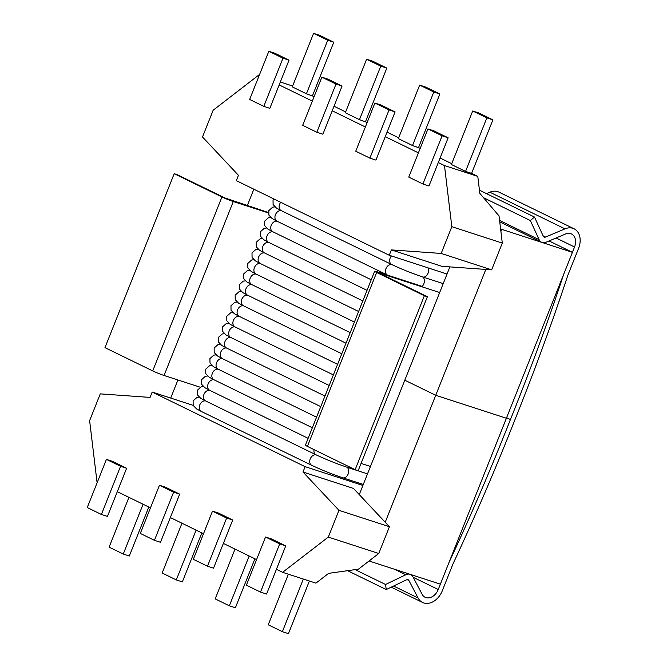 <?xml version="1.0" encoding="UTF-8"?>
<svg xmlns="http://www.w3.org/2000/svg" width="667" height="667" viewBox="0 0 667 667"><rect width="100%" height="100%" fill="white"/><g stroke="black" fill="none" stroke-linecap="round" stroke-linejoin="round"><path stroke-width="1" d="M358.462 569.151L328.614 573.362L315.925 583.15L282.608 572.319L328.306 537.085L378.773 553.493L358.462 569.151M193.18 405.369L152.193 392.054L150.067 397.407L100.275 393.872L89.62 420.635L96.973 481.749L97.432 481.974M389.42 526.73L338.953 510.33L302.993 472.019L353.468 488.427L389.42 526.73L378.773 553.493M338.953 510.33L328.306 537.085M499.033 215.916L502.301 243.088L451.826 226.68L444.48 165.566L477.789 176.396L479.831 193.372L499.033 215.916M259.33 75.154L258.838 74.996L213.148 110.23L202.501 136.985L238.452 175.296L236.326 180.649L389.253 255.261L391.387 249.908L441.179 253.443L491.654 269.843L502.301 243.088M491.654 269.843L441.854 266.316L391.387 249.908M260.514 592.088L246.373 585.184L265.541 537.018L271.594 538.986L285.743 545.889L266.575 594.055L260.514 592.088L279.681 543.922L285.743 545.889M207.479 566.208L193.33 559.313L212.498 511.139L218.559 513.106L232.7 520.01L213.532 568.176L207.479 566.208L226.647 518.042L232.7 520.01M154.436 540.328L140.295 533.433L159.463 485.259L165.516 487.227L179.665 494.13L160.497 542.296L154.436 540.328L173.603 492.163L179.665 494.13M302.993 472.019L305.127 466.667L362.906 485.451M152.193 392.054L305.127 466.667M117.3 491.671L150.475 507.854M170.343 517.55L203.51 533.733M223.387 543.422L256.553 559.605M276.421 569.301L282.608 572.319M101.392 514.457L87.252 507.554L106.42 459.388L112.481 461.356L126.622 468.251L107.454 516.425L101.392 514.457L120.569 466.283L126.622 468.251M292.613 86.043L280.34 81.983M441.179 253.443L451.826 226.68M477.789 176.396L471.602 173.378L465.549 171.411L451.401 164.507L472.703 110.989L478.756 112.956L492.896 119.852L486.843 117.884L465.549 171.411M448.141 137.794L428.973 185.968L422.92 183.992L408.771 177.097L427.939 128.923L434 130.899L448.141 137.794L442.088 135.826L422.92 183.992M420.227 148.307L412.506 145.531L398.357 138.628L419.66 85.109L425.713 87.077L439.861 93.98L433.8 92.004L412.506 145.531M395.097 111.914L375.93 160.088L369.877 158.121L355.736 151.217L374.904 103.051L380.957 105.019L395.097 111.914L389.044 109.947L369.877 158.121M367.183 122.428L359.463 119.651L345.323 112.748L366.617 59.23L372.678 61.197L386.818 68.101L380.765 66.133L359.463 119.651M342.063 86.035L322.895 134.209L316.833 132.241L302.693 125.338L321.861 77.172L327.914 79.14L342.063 86.035L336.001 84.067L316.833 132.241M345.648 111.923L334.017 106.245M314.149 96.548L306.428 93.772L292.279 86.868L313.582 33.35L319.635 35.318L333.783 42.221L327.722 40.253L306.428 93.772M398.691 137.802L387.06 132.124M258.838 74.996L259.296 75.221M279.173 84.917L312.339 101.101M332.208 110.789L365.383 126.972M385.251 136.668L418.417 152.851M438.294 162.548L444.48 165.566M289.019 60.163L269.852 108.329L263.798 106.361L249.65 99.458L268.818 51.292L274.879 53.26L289.019 60.163L282.966 58.196L263.798 106.361M451.734 163.682L440.103 158.004M389.253 255.261L447.04 274.045M472.703 110.989L486.843 117.884M471.602 173.378L492.896 119.852M427.939 128.923L442.088 135.826M419.66 85.109L433.8 92.004M418.559 147.499L439.861 93.98M374.904 103.051L389.044 109.947M366.617 59.23L380.765 66.133M365.524 121.619L386.818 68.101M321.861 77.172L336.001 84.067M313.582 33.35L327.722 40.253M312.481 95.74L333.783 42.221M268.818 51.292L282.966 58.196M288.369 574.195L268.234 624.779L282.383 631.682L303.327 579.056M309.38 581.024L288.436 633.65L282.383 631.682M265.541 537.018L279.681 543.922M235.017 549.099L215.199 598.899L229.34 605.803L249.158 556.003M254.886 558.796L235.393 607.77L229.34 605.803M212.498 511.139L226.647 518.042M181.974 523.22L162.156 573.02L176.296 579.923L196.115 530.123M201.843 532.916L182.358 581.891L176.296 579.923M159.463 485.259L173.603 492.163M128.931 497.34L109.113 547.148L123.262 554.044L143.08 504.244M148.808 507.037L129.315 556.011L123.262 554.044M106.42 459.388L120.569 466.283M549.083 240.954L572.419 252.334L440.37 584.167L369.71 561.197L370.127 560.163M500.909 231.516L501.759 229.373L500.583 228.798M501.759 229.373L572.419 252.334M253.844 189.195L247.29 205.653M449.883 266.883L404.794 380.19L435.734 395.289L485.818 269.435M385.209 522.244L435.734 395.289L506.395 418.251L435.734 395.289L404.794 380.19L359.263 494.597M369.134 560.922L369.71 561.197M177.914 379.982L170.719 398.074M347.599 570.685L386.243 589.545L406.536 579.815A2.885 2.109 -64 0 1 408.154 579.756A2.885 2.109 -64 0 1 408.904 580.507L418.076 597.974A17.325 12.681 116 0 0 422.57 602.459A17.325 12.681 116 0 0 442.279 590.829L452.926 564.065A1876.655 1373.603 116 0 0 514.474 420.877A1876.655 1373.603 116 0 0 567.934 275.062L578.589 248.299A17.325 12.681 116 0 0 574.07 228.789L498.933 192.129A17.325 12.681 116 0 0 489.828 192.204L486.476 193.613M574.07 228.789A17.325 12.681 116 0 0 564.966 228.864L545.581 237.052A2.885 2.109 -64 0 1 544.064 237.06A2.885 2.109 -64 0 1 543.272 236.218L534.484 217.042L530.357 220.535L539.144 239.711A8.663 6.337 116 0 0 541.537 242.254A8.663 6.337 116 0 0 546.081 242.221L565.466 234.025A11.547 8.454 -64 0 1 571.536 233.984A11.547 8.454 -64 0 1 574.545 246.99L563.898 273.745A1876.655 1373.603 -64 0 1 510.43 419.56A1876.655 1373.603 -64 0 1 448.891 562.756L438.244 589.52A11.547 8.454 -64 0 1 425.104 597.273A11.547 8.454 -64 0 1 422.111 594.28L412.931 576.813A8.663 6.337 116 0 0 410.689 574.57A8.663 6.337 116 0 0 405.811 574.746L385.526 584.475L386.243 589.545M479.448 190.187L534.484 217.042M483.492 197.674L530.357 220.535M355.102 569.626L385.526 584.475M268.409 212.523L224.954 197.966L177.222 174.671L174.195 173.687L104.969 347.632L152.71 370.919L221.928 196.982L174.195 173.687M200.183 387.219L164.065 375.479A8.663 0.6 -158.3 0 1 152.71 370.919M268.409 212.948L233.292 201.534A8.663 0.6 -158.3 0 1 221.928 196.982M355.144 469.693L307.412 446.398L376.63 272.461L424.362 295.748L355.144 469.693L358.171 470.677L427.389 296.732L378.664 272.828L439.686 292.521M370.46 466.458L361.064 463.407M376.63 272.461A8.663 0.6 -158.3 0 1 374.637 271.227A8.663 0.6 -158.3 0 1 377.38 271.836L422.161 286.393M307.412 446.398A8.663 0.6 -158.3 0 1 305.419 445.164L374.637 271.227M424.362 295.748L427.389 296.732M428.139 267.901A5.703 3.869 108 0 1 427.48 274.387A5.703 3.869 108 0 1 422.778 276.98L443.221 283.625M391.421 255.97A5.703 4.177 116 0 0 391.646 264.491C401.484 269.135 411.856 273.295 422.778 276.98M273.662 198.866L273.028 200.033L273.095 204.536L276.405 208.021L281.149 210.58A5.703 4.177 -64 0 1 280.715 202.309M422.57 276.913A5.703 3.869 108 0 1 424.387 281.432A5.703 3.869 108 0 1 421.802 286.71M391.879 264.599A5.703 4.177 116 0 0 386.018 268.484A5.703 4.177 116 0 0 387.444 275.062L387.735 275.204M274.862 206.895L272.703 207.137L268.826 210.605L268.893 215.107L272.194 218.593L276.947 221.152A5.703 4.177 -64 0 1 275.521 214.566A5.703 4.177 -64 0 1 281.374 210.689M270.652 217.467L268.501 217.709L264.616 221.177L264.682 225.679L267.992 229.165L272.736 231.716A5.703 4.177 -64 0 1 271.311 225.138A5.703 4.177 -64 0 1 277.172 221.261M266.45 228.039L264.29 228.272L260.413 231.741L260.48 236.243L263.782 239.736L268.534 242.288A5.703 4.177 -64 0 1 267.108 235.709A5.703 4.177 -64 0 1 272.961 231.833M262.239 238.603L260.088 238.844L256.203 242.313L256.27 246.815L259.58 250.308L264.324 252.86A5.703 4.177 -64 0 1 262.898 246.281A5.703 4.177 -64 0 1 268.759 242.396M258.037 249.175L255.878 249.416L252.001 252.885L252.068 257.387L255.369 260.872L260.113 263.432A5.703 4.177 -64 0 1 258.696 256.853A5.703 4.177 -64 0 1 264.549 252.968M253.827 259.746L251.676 259.988L247.79 263.457L247.857 267.959L251.167 271.444L255.911 274.004A5.703 4.177 -64 0 1 254.486 267.417A5.703 4.177 -64 0 1 260.347 263.54M249.625 270.318L247.465 270.56L243.588 274.029L243.655 278.531L246.957 282.016L251.701 284.567A5.703 4.177 -64 0 1 250.283 277.989A5.703 4.177 -64 0 1 256.136 274.112M245.414 280.89L243.263 281.124L239.378 284.592L239.445 289.094L242.755 292.588L247.499 295.139A5.703 4.177 -64 0 1 246.073 288.561A5.703 4.177 -64 0 1 251.934 284.684M241.212 291.454L239.053 291.696L235.176 295.164L235.243 299.666L238.544 303.151L243.288 305.711A5.703 4.177 -64 0 1 241.871 299.133A5.703 4.177 -64 0 1 247.724 295.248M237.002 302.026L234.851 302.268L230.965 305.736L231.032 310.238L234.342 313.723L239.086 316.283A5.703 4.177 -64 0 1 237.66 309.705A5.703 4.177 -64 0 1 243.513 305.82M232.8 312.598L230.64 312.84L226.763 316.308L226.83 320.81L230.132 324.295L234.876 326.855A5.703 4.177 -64 0 1 233.458 320.268A5.703 4.177 -64 0 1 239.311 316.391M228.589 323.17L226.438 323.412L222.553 326.88L222.62 331.382L225.93 334.867L230.674 337.419A5.703 4.177 -64 0 1 229.248 330.84A5.703 4.177 -64 0 1 235.101 326.963M224.379 333.742L222.228 333.975L218.342 337.444L218.417 341.946L221.719 345.439L226.463 347.991A5.703 4.177 -64 0 1 225.046 341.412A5.703 4.177 -64 0 1 230.899 337.535M220.177 344.305L218.026 344.547L214.14 348.016L214.207 352.518L217.517 356.003L222.261 358.563A5.703 4.177 -64 0 1 220.835 351.984A5.703 4.177 -64 0 1 226.688 348.099M215.966 354.877L213.815 355.119L209.93 358.588L210.005 363.09L213.307 366.575L218.051 369.134A5.703 4.177 -64 0 1 216.633 362.556A5.703 4.177 -64 0 1 222.486 358.671M211.764 365.449L209.613 365.691L205.728 369.159L205.795 373.662L209.105 377.147L213.849 379.698A5.703 4.177 -64 0 1 212.423 373.12A5.703 4.177 -64 0 1 218.276 369.243M207.554 376.021L205.403 376.263L201.517 379.731L201.592 384.234L204.894 387.719L209.638 390.27A5.703 4.177 -64 0 1 208.221 383.692A5.703 4.177 -64 0 1 214.074 379.815M349.508 466.942A5.703 3.869 108 0 1 347.065 467.242L367.509 473.887M314.057 449.641A5.703 4.177 116 0 0 315.933 454.752C325.763 459.396 336.143 463.557 347.065 467.242M203.352 386.593L201.201 386.827L197.315 390.295L197.382 394.797L200.692 398.291L205.436 400.842A5.703 4.177 -64 0 1 204.01 394.264A5.703 4.177 -64 0 1 209.863 390.378M346.857 467.175A5.703 3.869 108 0 1 348.166 473.945A5.703 3.869 108 0 1 342.855 477.814L363.298 484.459M316.158 454.869A5.703 4.177 116 0 0 310.305 458.746A5.703 4.177 116 0 0 311.731 465.324C321.561 469.968 331.933 474.129 342.855 477.814M199.141 397.157L196.99 397.399L193.105 400.867L193.18 405.369L196.482 408.854L201.226 411.414A5.703 4.177 -64 0 1 199.808 404.836A5.703 4.177 -64 0 1 205.661 400.95M489.828 192.204L564.966 228.864M543.096 235.835L545.581 237.052M499.575 220.402L539.144 239.711M556.103 237.986L574.545 246.99M506.612 417.7L510.43 419.56M393.588 586.026L418.076 597.974M407.112 579.623L408.904 580.507M394.681 569.318L405.811 574.746M413.19 577.297L438.244 589.52M164.065 375.479L233.292 201.534M281.149 210.58L391.646 264.491M276.947 221.152L387.444 275.062M272.736 231.716L371.236 279.773M268.534 242.288L367.025 290.345M264.324 252.86L362.823 300.917M260.113 263.432L358.613 311.489M255.911 274.004L354.41 322.061M251.701 284.567L350.2 332.625M247.499 295.139L345.998 343.197M243.288 305.711L341.787 353.768M239.086 316.283L337.585 364.34M234.876 326.855L333.375 374.912M230.674 337.419L329.173 385.476M226.463 347.991L324.962 396.048M222.261 358.563L320.76 406.62M218.051 369.134L316.55 417.192M213.849 379.698L312.348 427.764M209.638 390.27L308.137 438.327M205.436 400.842L315.933 454.752M201.226 411.414L311.731 465.324M499.75 221.869L541.537 242.254M391.212 587.16L422.57 602.459"/></g></svg>
